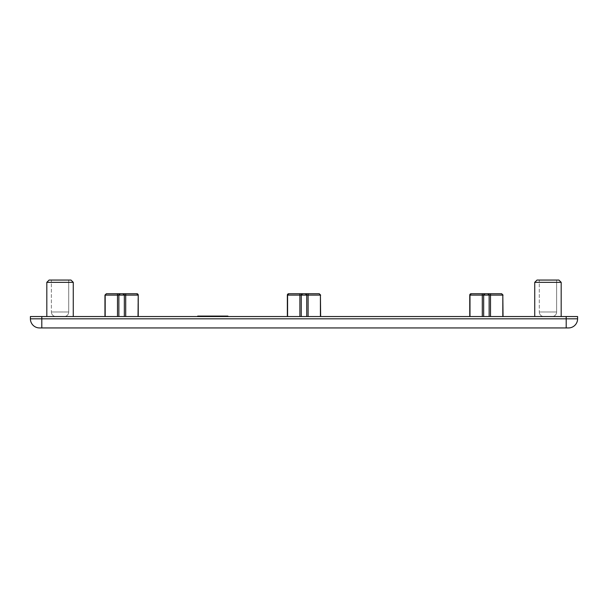 <?xml version="1.0" encoding="UTF-8"?>
<svg xmlns="http://www.w3.org/2000/svg" width="608" height="608" viewBox="0 0 608 608"><rect width="100%" height="100%" fill="white"/><g stroke="black" fill="none" stroke-linecap="round" stroke-linejoin="round"><path stroke-width="0.46" stroke-dasharray="3.04 2.28" d="M469.756 295.108L471.124 293.74M136.815 293.74L138.016 295.108L138.016 316.54L105.184 316.54L138.016 316.54M287.356 295.108L288.724 293.74M320.644 316.54L308.104 316.54L320.644 316.54M287.584 316.54L299.896 316.54L287.356 316.54L287.584 295.108L301.264 295.108L302.632 293.74A1.368 1.368 0 0 0 301.264 295.108L320.416 295.108L320.416 316.54M503.044 316.54L490.504 316.54L503.044 316.54M469.984 316.54L482.296 316.54L469.756 316.54L469.984 295.108L483.664 295.108L485.032 293.74A1.368 1.368 0 0 0 483.664 295.108L502.816 295.108L502.816 316.54M543.856 316.54A4.56 4.56 0 0 1 539.296 311.98L556.624 311.98L539.296 311.98A4.56 4.56 0 0 0 543.856 316.54L552.064 316.54A4.56 4.56 0 0 0 556.624 311.98A4.56 4.56 0 0 1 552.064 316.54L543.856 316.54M55.936 316.54A4.56 4.56 0 0 1 51.376 311.98L68.704 311.98L51.376 311.98A4.56 4.56 0 0 0 55.936 316.54L64.144 316.54A4.56 4.56 0 0 0 68.704 311.98A4.56 4.56 0 0 1 64.144 316.54L55.936 316.54M534.736 282.34L561.184 282.34L534.736 282.34L537.016 280.06L558.904 280.06L537.016 280.06L558.904 280.06L561.184 282.34L534.736 282.34L534.736 316.54L561.184 316.54L534.736 316.54M46.816 282.34L73.264 282.34L46.816 282.34L49.096 280.06L70.984 280.06L49.096 280.06L70.984 280.06L73.264 282.34L46.816 282.34L46.816 316.54L73.264 316.54L46.816 316.54M556.624 280.06L556.624 311.98L556.624 280.06L539.296 280.06L539.296 311.98L539.296 280.06L556.624 280.06M561.184 282.34L561.184 316.54M68.704 280.06L68.704 311.98L68.704 280.06L51.376 280.06L51.376 311.98L51.376 280.06L68.704 280.06M73.264 282.34L73.264 316.54M197.676 316.54L227.924 316.54L197.676 316.54L227.924 316.54L197.676 316.54L197.676 316.084L202.472 316.084L202.472 316.54M105.184 316.54L105.184 295.108L106.385 293.74M566.2 316.54L577.6 316.54L577.6 318.82L566.2 318.82L566.2 316.54L30.4 316.54L30.4 318.82A9.12 9.12 0 0 0 39.52 327.94M489.136 316.54L483.664 316.54L489.136 316.54L489.136 295.108L489.136 316.54M482.296 316.54L483.664 316.54L482.296 316.54L482.296 293.74M306.736 316.54L301.264 316.54L306.736 316.54L306.736 295.108L306.736 316.54L306.736 295.108L305.368 293.74L308.104 293.74L308.104 316.54M299.896 316.54L301.264 316.54L299.896 316.54L299.896 293.74L302.632 293.74A1.368 1.368 0 0 0 301.264 295.108L301.264 316.54M566.2 327.94L566.2 318.82L41.8 318.82L41.8 327.94L568.48 327.94M484.135 294.074A1.368 1.368 0 0 1 485.032 293.74A1.368 1.368 0 0 0 483.664 295.108L483.664 316.54M490.504 316.54L490.504 293.74L487.768 293.74L489.136 295.108A1.368 1.368 0 0 0 487.768 293.74A1.368 1.368 0 0 1 488.999 294.515M104.956 295.108L118.864 295.108A1.368 1.368 0 0 1 120.232 293.74L118.864 295.108L118.864 316.54M118.864 295.108L125.704 295.108L125.704 293.74L122.968 293.74A1.368 1.368 0 0 1 124.336 295.108L124.336 316.54M306.736 295.108A1.368 1.368 0 0 0 305.368 293.74A1.368 1.368 0 0 1 306.736 295.108M320.644 295.108L319.215 293.74M122.968 293.74A1.368 1.368 0 0 1 123.865 294.074A1.368 1.368 0 0 0 122.968 293.74M503.044 295.108L501.615 293.74M202.472 316.084L227.924 316.084L208.886 316.084L208.886 316.54M208.886 316.084L204.128 316.084L204.128 316.54M216.646 316.084L216.646 316.54M221.441 316.084L221.441 316.54M224.375 316.084L224.375 316.54M204.128 316.084L227.924 316.084L227.924 316.54M223.098 316.084L223.098 316.54M225.462 316.084L225.462 316.54M218.029 316.084L218.029 316.54M216.782 316.084L216.782 316.54M208.719 316.084L208.719 316.54M207.503 316.084L207.503 316.54M200.078 316.084L200.078 316.54M201.225 316.084L201.225 316.54M215.194 316.54L210.338 316.54L215.194 316.54L215.194 316.084M210.338 316.084L210.338 316.54M212.8 316.084L212.8 316.54L212.8 316.084M212.701 316.084L212.701 316.54M201.491 316.084L201.491 316.54M224.139 316.084L224.139 316.54M125.704 316.54L125.704 295.108L138.244 295.108M30.4 318.82L41.8 318.82L41.8 316.54M117.496 293.74L117.496 316.54M489.136 295.108A1.368 1.368 0 0 0 487.768 293.74"/><path stroke-width="0.91" d="M484.135 294.074A1.368 1.368 0 0 0 483.664 295.108L469.756 295.108A1.368 1.368 0 0 1 471.124 293.74L482.296 293.74L471.185 293.74L469.984 295.108L469.984 316.54M136.876 293.74L136.876 293.74A1.368 1.368 0 0 1 138.244 295.108L138.244 316.54M299.896 316.54L299.896 293.74L305.368 293.74L302.632 293.74A1.368 1.368 0 0 0 301.264 295.108L287.356 295.108A1.368 1.368 0 0 1 288.724 293.74L299.896 293.74L288.785 293.74L287.584 295.108L287.584 316.54M320.416 316.54L320.416 295.108L320.644 316.54M502.816 316.54L502.816 295.108L503.044 316.54M534.736 282.34L537.016 280.06L558.904 280.06L561.184 282.34L534.736 282.34L534.736 316.54M46.816 282.34L49.096 280.06L70.984 280.06L73.264 282.34L46.816 282.34L46.816 316.54M73.264 282.34L73.264 316.54M561.184 282.34L561.184 316.54M41.8 316.54L30.4 316.54L30.4 318.82A9.12 9.12 0 0 0 39.52 327.94L41.8 327.94L39.52 327.94A9.12 9.12 0 0 1 30.4 318.82L41.8 318.82L41.8 316.54L577.6 316.54L577.6 318.82A9.12 9.12 0 0 1 568.48 327.94L41.8 327.94L41.8 318.82L566.2 318.82L566.2 316.54M577.6 318.82A9.12 9.12 0 0 1 568.48 327.94A9.12 9.12 0 0 0 577.6 318.82L566.2 318.82L566.2 327.94M501.615 293.74L502.816 295.108L490.504 295.108L490.504 293.74L501.615 293.74L485.032 293.74L487.768 293.74L489.136 295.108L489.136 316.54L489.136 295.108A1.368 1.368 0 0 0 488.999 294.515M485.032 293.74L482.296 293.74L485.032 293.74L483.664 295.108L483.664 316.54M122.968 293.74L136.815 293.74L138.016 295.108L124.336 295.108L122.968 293.74L120.232 293.74L122.968 293.74L124.336 295.108A1.368 1.368 0 0 0 123.865 294.074A1.368 1.368 0 0 1 124.336 295.108L105.184 295.108L105.184 316.54M120.232 293.74A1.368 1.368 0 0 0 118.864 295.108A1.368 1.368 0 0 1 120.232 293.74L117.496 293.74L120.232 293.74L118.864 295.108L118.864 316.54M124.336 295.108L124.336 316.54M138.244 295.108L138.016 316.54M117.496 293.74L106.324 293.74L117.496 293.74L117.496 316.54M136.815 293.74L125.704 293.74L125.704 316.54M302.632 293.74L301.264 295.108L301.264 316.54M305.368 293.74L319.215 293.74L320.416 295.108L306.736 295.108A1.368 1.368 0 0 0 305.368 293.74L306.736 295.108L306.736 316.54M319.215 293.74L308.104 293.74L308.104 316.54M104.956 316.54L104.956 295.108L106.385 293.74M227.924 316.54L227.924 316.084L197.676 316.084L197.676 316.54M490.504 316.54L490.504 295.108L483.664 295.108M482.296 293.74L482.296 316.54M306.736 295.108L301.264 295.108M209.524 316.084L209.524 316.54M215.399 316.084L215.399 316.54M469.756 295.108L469.756 316.54M287.356 295.108L287.356 316.54M320.644 295.108L319.276 293.74M104.956 295.108L106.324 293.74M503.044 295.108L501.676 293.74"/></g></svg>
